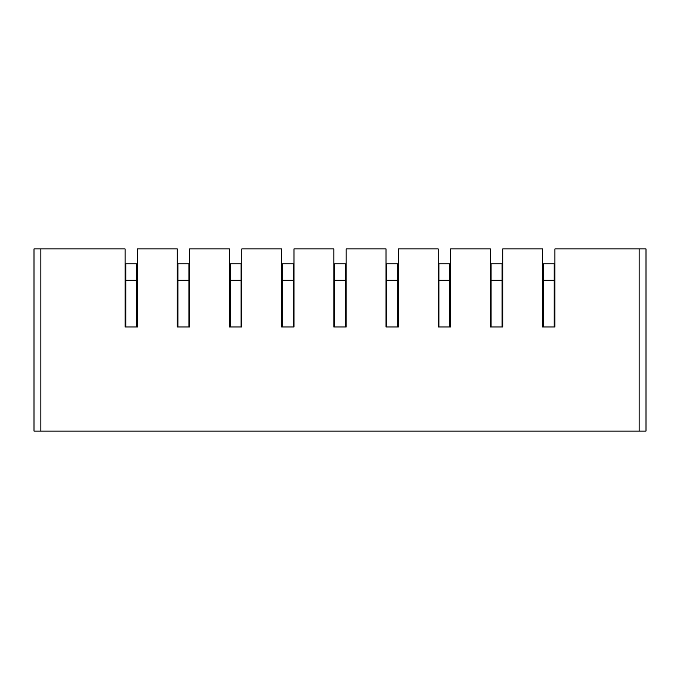 <?xml version="1.0" encoding="UTF-8"?>
<svg xmlns="http://www.w3.org/2000/svg" width="680" height="680" viewBox="0 0 680 680"><rect width="100%" height="100%" fill="white"/><g stroke="black" fill="none" stroke-linecap="round" stroke-linejoin="round"><path stroke-width="1.02" d="M34 431.086L34 248.914L40.851 248.914L40.851 431.086L34 431.086L646 431.086L639.149 431.086L639.149 248.914L646 248.914L646 431.086M86.734 431.086L52.487 431.086L86.734 431.086M571.353 431.086L526.15 431.086L571.353 431.086M535.67 431.086L527.383 431.086M561.961 431.086L570.12 431.086M509.771 431.086L517.931 431.086M519.163 431.086L473.96 431.086L519.163 431.086M483.488 431.086L475.192 431.086M431.298 431.086L423.002 431.086M457.589 431.086L465.74 431.086M466.973 431.086L421.77 431.086L466.973 431.086M423.827 431.086L464.925 431.086M379.108 431.086L370.821 431.086M405.399 431.086L413.559 431.086M414.791 431.086L369.589 431.086L414.791 431.086M371.637 431.086L412.734 431.086M326.927 431.086L318.631 431.086M353.209 431.086L361.369 431.086M362.601 431.086L317.399 431.086L362.601 431.086M319.455 431.086L360.545 431.086M274.737 431.086L266.441 431.086M301.027 431.086L309.179 431.086M310.411 431.086L265.208 431.086L310.411 431.086M267.265 431.086L308.363 431.086M222.547 431.086L214.26 431.086M248.838 431.086L256.998 431.086M258.23 431.086L213.027 431.086L258.23 431.086M215.076 431.086L256.173 431.086M170.365 431.086L162.069 431.086M196.656 431.086L204.807 431.086M206.04 431.086L160.837 431.086L206.04 431.086M162.894 431.086L203.983 431.086M118.175 431.086L109.88 431.086M144.466 431.086L152.618 431.086M153.85 431.086L108.647 431.086L153.85 431.086M110.704 431.086L151.802 431.086M476.017 431.086L517.106 431.086M528.198 431.086L569.296 431.086M602.174 431.086L627.512 431.086L602.174 431.086M40.851 248.914L125.086 248.914L125.086 326.986L137.419 326.986L137.419 248.914L177.276 248.914L177.276 326.986L189.601 326.986L189.601 248.914L229.466 248.914L229.466 326.986L241.791 326.986L241.791 248.914L281.648 248.914L281.648 326.986L293.973 326.986L293.973 248.914L333.837 248.914L333.837 326.986L346.162 326.986L346.162 248.914L386.027 248.914L386.027 326.986L398.352 326.986L398.352 248.914L438.209 248.914L438.209 326.986L450.534 326.986L450.534 248.914L490.399 248.914L490.399 326.986L502.724 326.986L502.724 248.914L542.581 248.914L542.581 326.986L554.914 326.986L554.226 326.986L554.226 263.84L543.269 263.84L543.269 326.986L542.581 326.986M554.914 326.986L554.914 248.914L639.149 248.914M137.419 326.986L136.731 326.986L136.731 263.84L125.774 263.84L125.774 326.986L125.086 326.986M137.419 274.941L136.731 274.941M125.774 274.941L125.086 274.941M189.601 326.986L188.921 326.986L188.921 263.84L177.956 263.84L177.956 326.986L177.276 326.986M189.601 274.941L188.921 274.941M177.956 274.941L177.276 274.941M241.791 326.986L241.102 326.986L241.102 263.84L230.146 263.84L230.146 326.986L229.466 326.986M241.791 274.941L241.102 274.941M230.146 274.941L229.466 274.941M293.973 326.986L293.293 326.986L293.293 263.84L282.336 263.84L282.336 326.986L281.648 326.986M293.973 274.941L293.293 274.941M282.336 274.941L281.648 274.941M346.162 326.986L345.482 326.986L345.482 263.84L334.517 263.84L334.517 326.986L333.837 326.986M346.162 274.941L345.482 274.941M334.517 274.941L333.837 274.941M398.352 326.986L397.664 326.986L397.664 263.84L386.707 263.84L386.707 326.986L386.027 326.986M398.352 274.941L397.664 274.941M386.707 274.941L386.027 274.941M450.534 326.986L449.854 326.986L449.854 263.84L438.897 263.84L438.897 326.986L438.209 326.986M450.534 274.941L449.854 274.941M438.897 274.941L438.209 274.941M502.724 326.986L502.044 326.986L502.044 263.84L491.079 263.84L491.079 326.986L490.399 326.986M502.724 274.941L502.044 274.941M491.079 274.941L490.399 274.941M554.914 274.941L554.226 274.941M543.269 274.941L542.581 274.941M136.731 280.279L125.774 280.279M188.921 280.279L177.956 280.279M241.102 280.279L230.146 280.279M293.293 280.279L282.336 280.279M345.482 280.279L334.517 280.279M397.664 280.279L386.707 280.279M449.854 280.279L438.897 280.279M502.044 280.279L491.079 280.279M554.226 280.279L543.269 280.279"/></g></svg>
